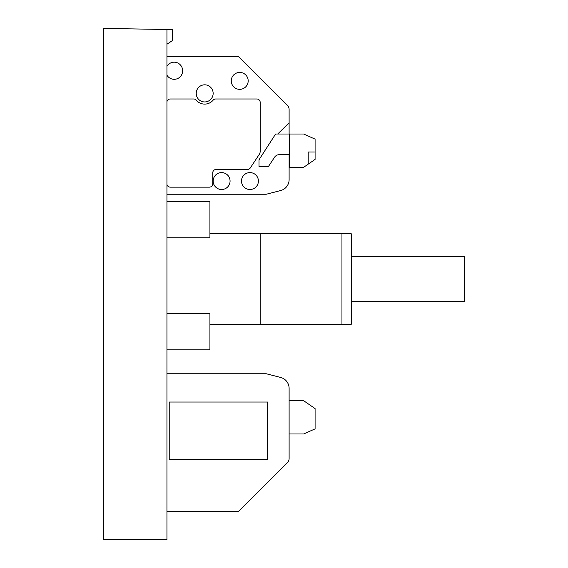 <?xml version="1.0" encoding="UTF-8"?>
<svg xmlns="http://www.w3.org/2000/svg" width="568" height="568" viewBox="0 0 568 568"><rect width="100%" height="100%" fill="white"/><g stroke="black" fill="none" stroke-linecap="round" stroke-linejoin="round"><path stroke-width="0.85" d="M166.942 237.857L209.919 237.857L209.919 201.661L166.942 201.661M166.942 349.824L209.919 349.824L209.919 313.628L166.942 313.628M103.61 28.4L103.61 539.6L166.942 539.6L166.942 29.508L103.61 28.4M166.942 29.508L172.573 29.607L172.573 40.463L166.942 44.233M166.942 511.328L238.539 511.328L265.689 484.277M289.112 450.949L289.112 458.596A5.652 5.652 0 0 1 287.451 462.608L238.539 511.328M289.112 433.98L303.674 433.98L315.091 428.868L315.091 408.598L303.674 400.724L289.112 400.724M289.112 388.519L289.112 457.588M169.228 459.299L267.627 459.299L267.627 402.037L169.228 402.037L169.228 459.299M289.112 388.391A11.31 11.31 0 0 0 280.606 377.436L266.25 373.758L166.942 373.758M166.942 56.672L238.539 56.672L287.451 105.392A5.652 5.652 0 0 1 289.112 109.404L289.112 122.802L289.112 117.051L289.112 122.802L289.112 117.051L289.112 122.802L289.112 117.051L289.112 122.802L289.112 117.051L289.112 122.802L277.695 134.02L275.608 134.02L259.001 159.8L259.001 166.488L268.451 166.488L274.564 157.222A5.652 5.652 0 0 1 279.286 154.681L289.112 154.681L289.112 179.609A11.31 11.31 0 0 1 280.606 190.564L266.25 194.242L280.606 190.564M238.539 56.672L265.689 83.723L238.539 56.672M289.112 167.276L303.674 167.276L315.091 159.402L315.091 152.032L308.204 152.032L308.204 164.159L308.204 152.032M315.091 152.032L315.091 139.132L303.674 134.02L277.695 134.02M166.942 194.242L266.25 194.242M166.942 184.309A3.394 3.394 0 0 0 170.293 187.156L209.365 187.156A3.394 3.394 0 0 0 212.751 183.762L212.751 172.835A3.394 3.394 0 0 1 216.145 169.441L247.478 169.441A3.394 3.394 0 0 0 250.31 167.922L259.242 154.425A5.652 5.652 0 0 0 260.187 151.301L260.187 102.382A3.394 3.394 0 0 0 256.793 98.988L215.719 98.988A3.394 3.394 0 0 0 213.128 100.188A11.062 11.062 0 0 1 196.244 100.188A3.394 3.394 0 0 0 193.653 98.988L170.293 98.988A3.394 3.394 0 0 0 166.942 101.828M249.948 189.513A8.463 8.463 0 0 0 257.276 176.826A8.463 8.463 0 0 0 242.621 176.826A8.463 8.463 0 0 0 249.948 189.513M221.612 189.513A8.463 8.463 0 0 0 228.939 176.826A8.463 8.463 0 0 0 214.285 176.826A8.463 8.463 0 0 0 221.612 189.513M166.942 75.182A8.563 8.463 90 0 0 174.184 79.307A8.563 8.463 90 0 0 181.554 66.541A8.563 8.463 90 0 0 166.942 66.307M239.717 89.346A8.463 8.463 0 0 0 247.044 76.652A8.463 8.463 0 0 0 232.39 76.652A8.463 8.463 0 0 0 239.717 89.346M204.686 101.942A8.563 8.463 90 0 1 197.359 89.098A8.563 8.463 90 0 1 212.013 89.098A8.563 8.463 90 0 1 204.686 101.942M289.311 134.02L289.311 167.276M284.44 102.396L287.451 105.392L284.44 102.396M289.112 117.051L289.112 134.02M351.294 301.644L464.39 301.644L464.39 256.402L351.294 256.402L351.294 324.264L209.919 324.264M209.919 233.782L260.819 233.782L260.819 324.264M260.819 233.782L351.294 233.782L351.294 256.402M341.95 233.782L341.95 324.264"/></g></svg>
